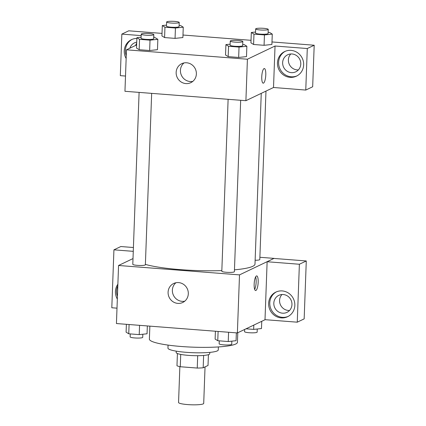 <?xml version="1.0" encoding="UTF-8"?>
<svg xmlns="http://www.w3.org/2000/svg" width="426" height="426" viewBox="0 0 426 426"><rect width="100%" height="100%" fill="white"/><g stroke="black" fill="none" stroke-linecap="round" stroke-linejoin="round"><path stroke-width="0.64" d="M179.863 366.653L178.553 402.474A12.588 1.842 2.1 0 0 189.352 404.7A12.588 1.842 2.1 0 0 203.223 403.88A12.588 1.842 2.1 0 0 203.708 403.401L205.044 366.898M197.696 355.699L197.243 368.059L180.273 366.738A16.247 2.38 2.1 0 1 176.971 365.753L177.418 353.537M208.415 354.677L208.021 365.471L203.175 367.787A16.247 2.38 2.1 0 1 197.243 368.059M203.628 355.449L203.175 367.787M209.773 352.382L209.725 353.782A16.779 2.46 -177.9 0 1 192.861 355.625A16.779 2.46 -177.9 0 1 176.183 352.552L176.236 351.152M180.725 354.416L180.273 366.738M218.373 346.94L218.261 349.943A25.171 3.685 -177.9 0 1 192.973 352.707A25.171 3.685 -177.9 0 1 167.95 348.101L168.062 345.097M237.783 332.749L237.431 342.344A44.054 6.454 -177.9 0 1 193.175 347.174A44.054 6.454 -177.9 0 1 149.388 339.112L149.861 326.14M265.121 319.686L237.378 332.94L116.436 323.542L118.561 265.478L133.008 258.577M117.331 299.073A13.637 12.988 64.5 0 1 117.874 284.217M116.996 308.168L111.804 307.764L113.928 249.838L133.274 251.34M117.821 285.745A13.637 12.988 -115.5 0 0 117.432 296.278M113.928 249.838L120.835 246.537L133.413 247.517M177.818 303.392A10.522 10.022 64.5 0 1 168.313 294.813A10.522 10.022 64.5 0 1 173.664 283.498A10.522 10.022 64.5 0 1 187.243 288.668A10.522 10.022 64.5 0 1 182.738 302.481A10.522 10.022 64.5 0 1 177.818 303.392M259.887 257.283L274.035 258.38L239.508 274.882L237.378 332.94M239.508 274.882L118.561 265.478M175.933 282.742A10.522 10.022 -115.5 0 0 172.919 293.977A10.522 10.022 -115.5 0 0 182.099 301.347A10.522 10.022 -115.5 0 0 184.751 301.187M258.177 282.257A7.343 1.954 -85.6 0 1 255.595 290.537A7.343 1.954 -85.6 0 1 254.215 283.066A7.343 1.954 -85.6 0 1 256.734 275.899A7.343 1.954 -85.6 0 1 258.177 282.257M267.129 261.745L265.004 319.676L297.257 322.184L299.382 264.253L267.129 261.745L274.035 258.38M254.663 289.387A7.343 1.954 94.4 0 0 256.148 282.097A7.343 1.954 94.4 0 0 255.632 276.895M281.24 317.887A13.637 12.988 64.5 0 1 268.923 306.773A13.637 12.988 64.5 0 1 275.856 292.103A13.637 12.988 64.5 0 1 293.455 298.807A13.637 12.988 64.5 0 1 287.614 316.71A13.637 12.988 64.5 0 1 281.24 317.887M276.437 291.847A13.637 12.988 -115.5 0 0 270.143 306.55A13.637 12.988 -115.5 0 0 282.39 317.338A13.637 12.988 -115.5 0 0 288.184 316.422M273.817 303.152A9.441 8.994 64.5 0 1 278.817 295.34A9.441 8.994 64.5 0 1 291.959 304.563A9.441 8.994 64.5 0 1 286.954 312.375A9.441 8.994 64.5 0 1 273.817 303.152M289.568 310.447A9.441 8.994 64.5 0 1 280.526 304.984A9.441 8.994 64.5 0 1 281.959 294.52M299.382 264.253L306.283 260.957L274.035 258.449M297.257 322.184L304.159 318.882L306.283 260.957M228.118 99.311L221.813 271.229A6.294 0.921 2.1 0 0 228.07 272.384A6.294 0.921 2.1 0 0 234.391 271.692L240.674 100.286M255.137 260.265A6.294 0.921 2.1 0 0 259.562 259.785A6.294 0.921 2.1 0 0 259.801 259.546L265.978 91.095M139.1 92.389L132.795 264.312A6.294 0.921 2.1 0 0 138.194 265.419A6.294 0.921 2.1 0 0 145.133 265.009A6.294 0.921 2.1 0 0 145.373 264.77L151.661 93.369M145.388 264.386A58.735 8.605 2.1 0 0 221.834 270.595M234.46 269.839A58.735 8.605 2.1 0 0 252.74 266.319A58.735 8.605 2.1 0 0 254.993 264.083L261.255 93.353M273.519 87.495L305.767 90.067L307.29 48.527L275.036 46.019L273.519 87.495L245.898 100.696L124.951 91.292L126.469 49.815L136.634 44.959M136.698 43.191A9.441 8.994 -115.5 0 0 135.622 45.444M290.777 53.974A9.441 8.994 -115.5 0 0 289.345 64.443A9.441 8.994 -115.5 0 0 298.392 69.901M305.767 90.067L312.673 86.766L314.196 45.231L271.985 41.945M251.036 40.316L182.972 35.028M162.024 33.398L128.743 30.81L121.841 34.112L141.182 35.614M129.871 48.191A9.441 8.994 64.5 0 1 134.44 42.888A9.441 8.994 64.5 0 1 136.735 42.163M132.06 39.389A13.637 12.988 -115.5 0 0 126.256 55.731M126.149 58.532A13.637 12.988 64.5 0 1 131.48 39.65A13.637 12.988 64.5 0 1 136.874 38.436M300.777 64.017A9.441 8.994 64.5 0 1 295.777 71.829A9.441 8.994 64.5 0 1 283.594 67.191A9.441 8.994 64.5 0 1 287.635 54.794A9.441 8.994 64.5 0 1 300.777 64.017M285.26 51.301A13.637 12.988 -115.5 0 0 278.966 66.003A13.637 12.988 -115.5 0 0 291.214 76.792A13.637 12.988 -115.5 0 0 297.002 75.876M290.063 77.34A13.637 12.988 64.5 0 1 277.741 66.227A13.637 12.988 64.5 0 1 284.675 51.562A13.637 12.988 64.5 0 1 302.274 58.261A13.637 12.988 64.5 0 1 296.432 76.163A13.637 12.988 64.5 0 1 290.063 77.34M307.29 48.527L314.196 45.231M153.743 36.588L154.09 36.62L153.733 36.79M125.51 76.052L120.318 75.647L121.841 34.112M179.117 25.422L180.613 25.539L183.26 27.184L182.892 37.552L175.054 38.383L164.58 37.568L161.917 35.922M153.706 37.568L155.202 37.68L157.849 39.325L157.482 49.693M157.466 49.693L149.643 50.524L139.169 49.709L136.506 48.063L136.9 37.696L141.123 37.248M242.724 44.485L244.215 44.602L246.862 46.248L246.5 56.615L238.656 57.446L228.182 56.631L225.519 54.986M268.135 32.344L269.626 32.461L272.273 34.101L271.894 44.474L264.067 45.3L253.592 44.49L250.93 42.845L251.324 32.477L255.552 32.025M275.036 46.019L247.415 59.219L126.469 49.815M176.151 72.393A10.522 10.022 64.5 0 1 181.721 63.687A10.522 10.022 64.5 0 1 195.305 68.858A10.522 10.022 64.5 0 1 190.795 82.676A10.522 10.022 64.5 0 1 176.151 72.393M247.415 59.219L245.898 100.696M183.995 62.936A10.522 10.022 -115.5 0 0 180.427 70.349A10.522 10.022 -115.5 0 0 192.808 81.382M263.199 83.176A7.343 1.954 94.4 0 0 265.776 74.891A7.343 1.954 -85.6 0 1 263.199 83.176A7.343 1.954 -85.6 0 1 261.82 75.7A7.343 1.954 -85.6 0 1 264.338 68.533A7.343 1.954 -85.6 0 1 265.781 74.891A7.343 1.954 94.4 0 0 264.333 68.533M246.862 46.248L239.039 47.078L228.565 46.264L225.913 44.618L230.141 44.171M230.253 41.056L230.099 45.204A6.294 0.921 2.1 0 0 235.503 46.312A6.294 0.921 2.1 0 0 242.437 45.901A6.294 0.921 2.1 0 0 242.676 45.662L242.831 41.514A6.294 0.921 2.1 0 0 236.574 40.363A6.294 0.921 2.1 0 0 230.253 41.056A6.294 0.921 2.1 0 0 235.653 42.169A6.294 0.921 2.1 0 0 242.591 41.753A6.294 0.921 2.1 0 0 242.831 41.514M225.913 44.618L225.535 54.986L228.182 56.631L238.656 57.446L239.039 47.078M228.565 46.264L228.182 56.631M157.849 39.325L150.021 40.156L139.547 39.341L136.9 37.696M141.235 34.133L141.086 38.281A6.294 0.921 2.1 0 0 146.485 39.394A6.294 0.921 2.1 0 0 153.419 38.984A6.294 0.921 2.1 0 0 153.664 38.745L153.813 34.597A6.294 0.921 2.1 0 0 147.561 33.441A6.294 0.921 2.1 0 0 141.235 34.133A6.294 0.921 2.1 0 0 146.64 35.246A6.294 0.921 2.1 0 0 153.573 34.836A6.294 0.921 2.1 0 0 153.813 34.597M150.021 40.156L149.643 50.524L139.169 49.709L136.517 48.063M139.547 39.341L139.169 49.709M272.273 34.101L264.45 34.932L253.976 34.117L251.324 32.477M255.664 28.909L255.509 33.058A6.294 0.921 2.1 0 0 260.914 34.171A6.294 0.921 2.1 0 0 267.847 33.761A6.294 0.921 2.1 0 0 268.087 33.521L268.242 29.373A6.294 0.921 2.1 0 0 261.985 28.223A6.294 0.921 2.1 0 0 255.664 28.909A6.294 0.921 2.1 0 0 261.063 30.022A6.294 0.921 2.1 0 0 268.002 29.612A6.294 0.921 2.1 0 0 268.242 29.373M264.45 34.932L264.067 45.3L253.592 44.49L250.946 42.845M253.976 34.117L253.592 44.49M183.26 27.184L175.432 28.015L164.958 27.2L162.311 25.555L166.534 25.107M166.646 21.992L166.497 26.14A6.294 0.921 2.1 0 0 171.896 27.248A6.294 0.921 2.1 0 0 178.829 26.838A6.294 0.921 2.1 0 0 179.074 26.598L179.224 22.45A6.294 0.921 2.1 0 0 172.972 21.3A6.294 0.921 2.1 0 0 166.646 21.992A6.294 0.921 2.1 0 0 172.051 23.1A6.294 0.921 2.1 0 0 178.984 22.69A6.294 0.921 2.1 0 0 179.224 22.45M162.311 25.555L161.928 35.922L164.58 37.568L175.054 38.383L175.432 28.015M164.958 27.2L164.58 37.568M236.355 332.86L236.068 340.704L228.24 341.535L217.766 340.72L215.119 339.08L215.407 331.236M228.581 332.259L228.24 341.535M218.107 331.444L217.766 340.72M219.262 340.837L219.15 343.809A6.294 0.921 2.1 0 0 224.55 344.922A6.294 0.921 2.1 0 0 231.488 344.512A6.294 0.921 2.1 0 0 231.728 344.272L231.845 341.157M147.337 325.943L147.05 333.787L139.222 334.618L128.748 333.803L126.101 332.158L126.389 324.314M139.563 325.336L139.222 334.618M129.089 324.521L128.748 333.803M130.244 333.92L130.138 336.886A6.294 0.921 2.1 0 0 135.537 337.999A6.294 0.921 2.1 0 0 142.47 337.589A6.294 0.921 2.1 0 0 142.715 337.349L142.827 334.234M261.745 321.3L261.479 328.563L253.651 329.394L246.047 328.803M253.811 325.091L253.651 329.394M244.641 329.474L244.561 331.668A6.294 0.921 2.1 0 0 249.961 332.775A6.294 0.921 2.1 0 0 256.899 332.365A6.294 0.921 2.1 0 0 257.139 332.126L257.256 329.01"/></g></svg>
